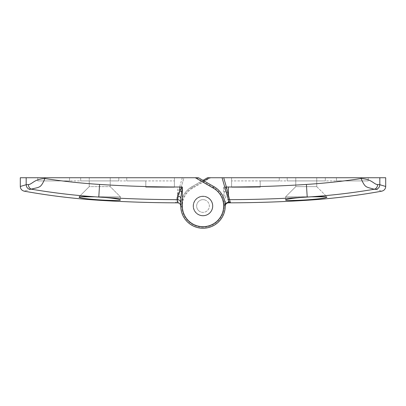 <?xml version="1.0" encoding="UTF-8"?>
<svg xmlns="http://www.w3.org/2000/svg" width="406" height="406" viewBox="0 0 406 406"><rect width="100%" height="100%" fill="white"/><g stroke="black" fill="none" stroke-linecap="round" stroke-linejoin="round"><path stroke-width="0.3" stroke-dasharray="2.03 1.52" d="M80.2 196.803L79.084 197.189L79.084 196.803L89.249 186.638L110.219 186.638L89.249 186.638L110.219 186.638L89.249 186.638L89.249 177.742L110.219 177.742L89.249 177.742L110.219 177.742L89.249 177.742L89.249 186.638L79.084 196.803L120.389 196.803L94.552 196.803C87.742 196.534 82.956 196.534 80.2 196.803L79.084 196.803L80.2 196.803L79.084 196.803L79.454 197.478M90.431 199.153L98.78 199.823C110.127 200.584 120.714 200.742 120.389 199.95L120.389 196.803L110.219 186.638L110.219 177.742L110.219 186.638L120.389 196.803L94.552 196.803L120.389 196.803L120.389 199.95C119.613 199.133 113.974 198.265 103.464 197.352C127.773 198.818 152.098 199.585 176.448 199.65L175.539 202.833L177.072 201.686L183.933 177.742L20.3 177.742M181.152 187.445L179.625 187.004L177.584 195.144L177.579 187.004C151.56 186.958 125.561 186.1 99.592 184.436C81.271 183.258 63.037 181.294 44.893 178.549C33.931 179.112 32.191 184.441 28.369 184.563L26.182 184.71C26.36 187.202 27.633 188.77 30.003 189.404L31.709 189.242C53.019 192.855 74.45 195.398 96.004 196.874L103.464 197.352M96.004 196.874L94.552 196.803M80.561 197.803L88.544 198.96M80.672 177.742L118.801 177.742L80.672 177.742L118.801 177.742L80.672 177.742L80.672 180.919L118.801 180.919L80.672 180.919L80.672 177.742L80.672 180.919L118.801 180.919L118.801 177.742L118.801 180.919L118.801 177.742L118.801 180.919L80.672 180.919L80.672 177.742M37.773 177.742L174.402 177.742L37.773 177.742L37.773 180.919L174.402 180.919L37.773 180.919L37.773 177.742L37.773 180.919L69.548 180.919L37.773 180.919L37.773 177.742L37.773 180.919L69.548 180.919L69.548 177.742L69.548 180.919L69.548 177.742L69.548 180.919L37.773 180.919L37.773 177.742M180.756 198.351L180.756 206.015A22.244 22.244 0 0 0 203 228.258A22.244 22.244 0 0 0 214.119 186.755L198.504 177.742L183.933 177.742L177.072 201.686A1.588 1.588 0 0 1 176.996 201.883L175.539 202.833M26.182 177.742L26.182 184.71L20.533 186.41M196.595 177.742L213.642 187.582A21.29 21.29 0 0 1 203 227.309A21.29 21.29 0 0 1 181.71 206.02C181.472 203.513 180.097 202.137 177.589 201.883L176.996 201.883M212.531 206.02A9.531 9.531 0 0 0 203 196.489A9.531 9.531 0 0 0 193.469 206.02A9.531 9.531 0 0 0 203 215.55A9.531 9.531 0 0 0 212.531 206.02A9.531 9.531 0 0 0 203 196.489A9.531 9.531 0 0 0 193.469 206.02A9.531 9.531 0 0 0 203 215.55A9.531 9.531 0 0 0 212.531 206.02A9.531 9.531 0 0 1 203 215.55A9.531 9.531 0 0 1 193.469 206.02A9.531 9.531 0 0 1 203 196.489A9.531 9.531 0 0 1 212.531 206.02A9.531 9.531 0 0 1 203 215.55A9.531 9.531 0 0 1 193.469 206.02A9.531 9.531 0 0 1 203 196.489A9.531 9.531 0 0 1 212.531 206.02M203.954 180.888L192.358 187.582A21.29 21.29 0 0 0 181.71 206.02L180.756 206.02A22.244 22.244 0 0 1 191.881 186.755A22.244 22.244 0 0 0 203 228.258A22.244 22.244 0 0 0 225.244 206.02L225.244 206.015A22.244 22.244 0 0 1 203 228.258A22.244 22.244 0 0 1 180.756 206.02A22.244 22.244 0 0 0 203 228.258A22.244 22.244 0 0 0 225.244 206.02A22.244 22.244 0 0 1 203 228.258A22.244 22.244 0 0 1 180.756 206.02A22.244 22.244 0 0 0 203 228.258A22.244 22.244 0 0 0 225.244 206.02L223.655 206.02A20.655 20.655 0 0 1 203 226.67A20.655 20.655 0 0 1 192.672 188.13L210.673 177.742L385.7 177.742M24.218 191.17L25.664 190.729M25.72 190.713L30.003 189.404M28.369 184.563C28.537 187.024 29.653 188.582 31.709 189.242L37.408 187.673C39.813 186.74 41.468 186.821 44.893 178.549L44.893 177.742M179.112 194.565L177.584 195.144L176.448 199.65L177.985 198.493L176.448 199.65M126.743 180.919L126.743 177.742L126.743 180.919L145.805 180.919L126.743 180.919L145.805 180.919L126.743 180.919L126.743 177.742L126.743 180.919M145.805 187.273L145.805 180.919L145.805 187.273L174.402 187.273L145.805 187.273L174.402 187.273L174.402 177.742L174.402 187.273L174.402 177.742L174.402 187.273L145.805 187.273L145.805 180.919L145.805 187.273M174.402 180.919L174.402 177.742L174.402 180.919M325.434 197.803L326.916 197.189L326.916 196.803L316.751 186.638L295.781 186.638L316.751 186.638L295.781 186.638L316.751 186.638L316.751 177.742L295.781 177.742L316.751 177.742L295.781 177.742L316.751 177.742L316.751 186.638L326.916 196.803L325.8 196.803C323.069 196.534 318.284 196.534 311.448 196.803L285.611 196.803L309.996 196.874C331.56 195.398 352.992 192.85 374.291 189.242L375.997 189.404C383.716 191.759 383.716 191.759 375.997 189.404C378.367 188.77 379.64 187.202 379.818 184.71L377.631 184.563C373.885 184.481 371.957 179.056 361.107 178.549C342.963 181.294 324.729 183.258 306.408 184.436C279.698 186.151 252.958 187.009 226.193 187.009L223.655 187.009L225.244 198.351A3.177 2.269 180 0 1 228.416 196.083L226.193 190.825L223.655 187.009L223.655 206.02M228.416 202.838L228.416 199.656C253.141 199.61 277.851 198.844 302.536 197.352C292.015 198.265 286.377 199.133 285.611 199.95L285.611 196.803L295.781 186.638L295.781 177.742L295.781 186.638L285.611 196.803L326.916 196.803L326.916 197.189L325.8 196.803M325.328 177.742L287.199 177.742L325.328 177.742L287.199 177.742L325.328 177.742L325.328 180.919L287.199 180.919L325.328 180.919L325.328 177.742L325.328 180.919L287.199 180.919L287.199 177.742L287.199 180.919L287.199 177.742L287.199 180.919L325.328 180.919L325.328 177.742M368.227 177.742L231.598 177.742L368.227 177.742L368.227 180.919L231.598 180.919L368.227 180.919L368.227 177.742L368.227 180.919L336.452 180.919L368.227 180.919L368.227 177.742L368.227 180.919L336.452 180.919L336.452 177.742L336.452 180.919L336.452 177.742L336.452 180.919L368.227 180.919L368.227 177.742M210.673 177.742L207.496 177.742L191.881 186.755L203 180.335M309.007 199.701L309.626 199.656M311.174 199.539L314.823 199.224M318.228 198.879L321.166 198.519M286.042 200.199L285.611 199.95L285.611 196.803L311.448 196.803M287.245 200.366L292.153 200.473M295.177 200.412L299.09 200.27M302.84 200.087L307.22 199.823L307.22 200.254M192.358 187.582L191.881 186.755A22.244 22.244 0 0 0 180.756 206.02L181.71 206.015A21.29 21.29 0 0 0 203 227.309A21.29 21.29 0 0 0 224.29 206.02L225.107 203.553M222.067 177.742L226.888 194.565M379.818 177.742L379.818 184.71L385.421 186.395M302.536 197.352L309.996 196.874M361.107 177.742L361.107 178.549C364.532 186.821 366.187 186.74 368.592 187.673L374.291 189.242C376.347 188.582 377.463 187.024 377.631 184.563M225.244 202.817A3.177 3.162 180 0 1 228.416 199.656L228.416 196.083M229.552 199.65L228.015 198.493L229.552 199.65M279.257 180.919L279.257 177.742L279.257 180.919L260.195 180.919L279.257 180.919L260.195 180.919L279.257 180.919L279.257 177.742L279.257 180.919M260.195 187.273L260.195 180.919L260.195 187.273L231.598 187.273L260.195 187.273L231.598 187.273L231.598 177.742L231.598 187.273L231.598 177.742L231.598 187.273L260.195 187.273L260.195 180.919L260.195 187.273M231.598 180.919L231.598 177.742L231.598 180.919M199.757 214.982A9.531 9.531 0 0 1 194.038 202.777A9.531 9.531 0 0 1 206.243 197.057A9.531 9.531 0 0 0 194.038 202.777A9.531 9.531 0 0 0 199.757 214.982A9.531 9.531 0 0 0 211.962 209.263A9.531 9.531 0 0 0 206.243 197.057A9.531 9.531 0 0 0 194.038 202.777A9.531 9.531 0 0 0 199.757 214.982A9.531 9.531 0 0 0 211.962 209.263A9.531 9.531 0 0 0 206.243 197.057A9.531 9.531 0 0 0 194.038 202.777A9.531 9.531 0 0 0 199.757 214.982A9.531 9.531 0 0 0 211.962 209.263A9.531 9.531 0 0 0 206.243 197.057A9.531 9.531 0 0 1 211.962 209.263A9.531 9.531 0 0 1 199.757 214.982M205.162 200.041A6.354 6.354 0 0 0 197.027 203.858A6.354 6.354 0 0 0 200.838 211.993A6.354 6.354 0 0 1 197.027 203.858A6.354 6.354 0 0 1 205.162 200.041A6.354 6.354 0 0 1 208.973 208.182A6.354 6.354 0 0 1 200.838 211.993A6.354 6.354 0 0 0 208.973 208.182A6.354 6.354 0 0 0 205.162 200.041M206.355 196.758A9.851 9.851 0 0 0 193.738 202.665A9.851 9.851 0 0 0 199.645 215.281A9.851 9.851 0 0 0 212.262 209.369A9.851 9.851 0 0 0 206.355 196.758A9.851 9.851 0 0 0 193.738 202.665A9.851 9.851 0 0 0 199.645 215.281A9.851 9.851 0 0 0 212.262 209.369A9.851 9.851 0 0 0 206.355 196.758M213.642 187.582L214.119 186.755M98.78 200.254L98.78 199.823M182.284 177.742L179.625 187.004L177.579 187.004M98.785 197.022L99.592 184.436M177.589 201.883L177.584 202.838M224.29 206.02L225.244 206.02L224.29 206.015M191.881 186.755L192.672 188.13M306.408 184.436L307.215 197.022M226.193 187.009L226.193 190.825A3.177 0.863 153.4 0 0 224.503 191.784"/><path stroke-width="0.61" d="M79.454 197.478L80.561 197.803M88.544 198.96L90.431 199.153M26.182 177.742L20.3 177.742L20.3 186.481L26.182 184.71L28.369 184.563C32.115 184.481 34.043 179.056 44.893 178.549C63.037 181.294 81.271 183.258 99.592 184.436C126.302 186.151 153.042 187.009 179.807 187.009L182.345 187.009L180.756 198.351L180.756 206.02L182.345 206.02A20.655 20.655 0 0 0 203 226.67A20.655 20.655 0 0 0 213.328 188.13L195.327 177.742L26.182 177.742L26.182 184.71C26.36 187.202 27.633 188.77 30.003 189.404C22.284 191.759 22.284 191.759 30.003 189.404L37.408 187.673C39.813 186.74 41.468 186.821 44.893 178.549L44.893 177.742M195.327 177.742L198.504 177.742L214.119 186.755A22.244 22.244 0 0 1 203 228.258A22.244 22.244 0 0 1 180.756 206.02C180.569 204.086 179.513 203.03 177.584 202.838L177.584 199.656C152.859 199.61 128.149 198.844 103.464 197.352C113.984 198.265 119.623 199.133 120.389 199.95C120.694 200.742 110.173 200.584 98.78 199.823C86.742 198.96 80.175 198.082 79.084 197.189L80.2 196.803C82.931 196.534 87.716 196.534 94.552 196.803L80.2 196.803M103.464 197.352L96.004 196.874C74.44 195.398 53.008 192.85 31.709 189.242C29.653 188.582 28.537 187.024 28.369 184.563M94.552 196.803L96.004 196.874M177.584 202.838L175.539 202.833L177.584 202.838C179.508 203.025 180.563 204.081 180.756 206.015A22.244 22.244 0 0 0 203 228.258A22.244 22.244 0 0 0 225.244 206.02L225.244 206.02C225.431 204.086 226.487 203.03 228.416 202.838L228.416 202.838C226.492 203.025 225.437 204.081 225.244 206.015A22.244 22.244 0 0 0 214.119 186.755L213.328 188.13M180.756 202.812A3.177 3.162 180 0 0 177.584 199.656L177.584 196.083L179.807 190.825L182.345 187.009L182.345 206.02M177.584 196.083A3.177 2.269 180 0 1 180.756 198.351M311.448 196.803C318.258 196.534 323.044 196.534 325.8 196.803L311.448 196.803L302.536 197.352C278.227 198.818 253.902 199.585 229.552 199.65L230.461 202.833L228.416 202.838L230.461 202.833C256.074 202.746 281.657 201.889 307.22 200.254L307.22 199.823C295.872 200.584 285.286 200.742 285.611 199.95C286.387 199.133 292.026 198.265 302.536 197.352M325.8 196.803L326.916 197.189C325.825 198.082 319.258 198.96 307.22 199.823M203 180.335L207.496 177.742L385.7 177.742L385.7 186.481C385.548 188.942 384.238 190.505 381.782 191.17C357.102 195.626 332.245 198.656 307.22 200.254M307.235 199.823L309.007 199.701M309.626 199.656L311.174 199.539M314.823 199.224L318.228 198.879M321.166 198.519L323.612 198.158M323.673 198.148L325.434 197.803M286.042 200.199L287.245 200.366M292.153 200.473L295.177 200.412M299.09 200.27L302.84 200.087M225.107 203.553L229.004 201.883A1.588 1.588 0 0 1 228.928 201.686L224.848 187.445L226.375 187.004L228.416 195.144L228.421 187.004C254.44 186.958 280.439 186.1 306.408 184.436C324.729 183.258 342.963 181.294 361.107 178.549C372.069 179.112 373.809 184.441 377.631 184.563L379.818 184.71L385.7 186.481M229.552 199.65L228.416 195.144L226.888 194.565L228.928 201.686L230.461 202.833L229.004 201.883M379.818 177.742L379.818 184.71C379.64 187.202 378.367 188.77 375.997 189.404L376.215 189.47M375.997 189.404C383.716 191.759 383.716 191.759 375.997 189.404L374.291 189.242C352.981 192.855 331.55 195.398 309.996 196.874M377.631 184.563C377.463 187.024 376.347 188.582 374.291 189.242L368.592 187.673C366.187 186.74 364.532 186.821 361.107 178.549L361.107 177.742M224.848 187.445L222.067 177.742M99.592 184.436L98.785 197.022M98.78 199.823L98.78 200.254C73.755 198.656 48.898 195.626 24.218 191.17C21.762 190.505 20.452 188.942 20.3 186.481M179.807 187.009L179.807 190.825A3.177 0.863 -153.4 0 1 181.497 191.784M209.405 177.742L203.954 180.888M223.716 177.742L226.375 187.004L228.421 187.004M307.215 197.022L306.408 184.436M228.411 201.883L228.416 202.838M175.585 202.833L175.539 202.833C149.926 202.746 124.343 201.889 98.78 200.254"/></g></svg>
